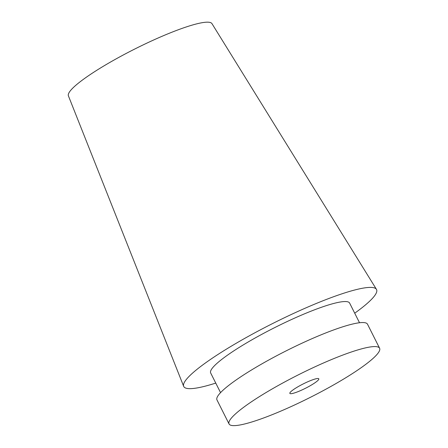 <?xml version="1.0" encoding="UTF-8"?>
<svg xmlns="http://www.w3.org/2000/svg" width="448" height="448" viewBox="0 0 448 448"><rect width="100%" height="100%" fill="white"/><g stroke="black" fill="none" stroke-linecap="round" stroke-linejoin="round"><path stroke-width="0.67" d="M297.349 391.916A16.201 2.453 153.3 0 0 312.194 384.563A16.201 2.453 153.3 0 0 318.808 378.823A16.201 2.453 153.3 0 0 303.229 383.919A16.201 2.453 153.3 0 0 289.856 393.389A16.201 2.453 153.3 0 0 297.349 391.916M354.715 313.191A107.912 16.324 153.3 0 0 376.449 289.352L211.954 23.626A80.354 12.152 153.3 0 0 134.792 49.011A80.354 12.152 153.3 0 0 68.398 95.827L183.658 386.316A107.912 16.324 153.3 0 0 215.751 383.085M376.449 289.352A107.912 16.324 153.3 0 0 272.815 323.445A107.912 16.324 153.3 0 0 183.658 386.316M359.52 322.745L349.63 303.083A77.773 11.766 153.3 0 0 274.865 327.522A77.773 11.766 153.3 0 0 210.672 372.977L220.556 392.633M379.602 348.247L367.511 324.212A84.252 12.746 153.3 0 0 286.513 350.683A84.252 12.746 153.3 0 0 216.972 399.924L229.062 423.965A84.252 12.746 153.3 0 0 268.022 416.315A84.252 12.746 153.3 0 0 345.223 378.084A84.252 12.746 153.3 0 0 379.602 348.247A84.252 12.746 153.3 0 0 298.603 374.718A84.252 12.746 153.3 0 0 229.062 423.965"/></g></svg>
